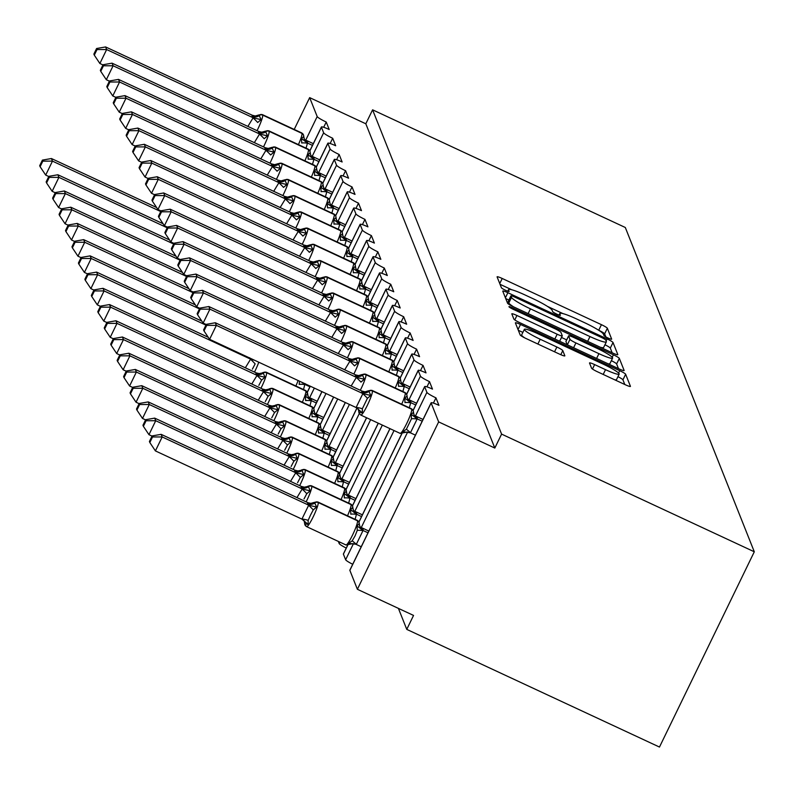 <?xml version="1.0" encoding="UTF-8"?>
<svg xmlns="http://www.w3.org/2000/svg" width="794" height="794" viewBox="0 0 794 794"><rect width="100%" height="100%" fill="white"/><g stroke="black" fill="none" stroke-linecap="round" stroke-linejoin="round"><path stroke-width="1.19" d="M608.095 338.036A4.298 0.526 25.9 0 0 611.668 339.187A4.298 0.526 25.9 0 0 611.668 339.117L607.35 328.269A6.134 0.744 25.9 0 0 601.435 324.677L502.215 278.476A6.134 0.744 25.9 0 0 497.104 276.818A6.134 0.744 25.9 0 0 497.104 276.927L501.421 287.775A4.298 0.526 25.9 0 0 505.56 290.286A4.298 0.526 25.9 0 0 509.143 291.448A4.298 0.526 25.9 0 0 509.133 291.368L508.577 289.969A19.632 2.392 25.9 0 1 508.557 289.612A19.632 2.392 25.9 0 1 524.913 294.911L533.191 298.762A19.632 2.392 25.9 0 1 552.128 310.246L552.684 311.645A4.298 0.526 25.9 0 0 556.822 314.156A4.298 0.526 25.9 0 0 560.405 315.317A4.298 0.526 25.9 0 0 560.405 315.238L559.839 313.838A19.632 2.392 25.9 0 1 559.83 313.481A19.632 2.392 25.9 0 1 576.186 318.781L584.453 322.632A19.632 2.392 25.9 0 1 603.39 334.115L603.946 335.515A4.298 0.526 25.9 0 0 608.095 338.036M591.58 368.208A6.134 0.744 25.9 0 0 597.495 371.791L625.335 384.753A6.134 0.744 25.9 0 0 630.446 386.41A6.134 0.744 25.9 0 0 630.436 386.301L625.642 374.252A6.134 0.744 25.9 0 0 619.727 370.669L520.507 324.468A6.134 0.744 25.9 0 0 515.395 322.811A6.134 0.744 25.9 0 0 515.395 322.92L520.189 334.969A6.134 0.744 25.9 0 0 526.114 338.552L559.73 354.213A6.134 0.744 25.9 0 0 564.842 355.871A6.134 0.744 25.9 0 0 564.842 355.762L562.787 350.601A6.134 0.744 25.9 0 0 556.872 347.018L540.198 339.246A16.406 1.995 25.9 0 1 524.348 329.351A16.406 1.995 25.9 0 1 538.024 333.788L603.341 364.208A16.406 1.995 25.9 0 1 619.191 374.103A16.406 1.995 25.9 0 1 605.514 369.667L594.627 364.595A6.134 0.744 25.9 0 0 589.515 362.937A6.134 0.744 25.9 0 0 589.525 363.047L591.58 368.208M372.594 109.82L501.59 434.11L754.3 551.78L625.305 227.491L372.594 109.82L365.816 123.775L309.66 97.622L317.193 116.549A9.369 1.141 25.9 0 0 326.235 122.038L329.212 129.521A9.369 1.141 -154.1 0 0 321.401 126.99A9.369 1.141 -154.1 0 0 321.411 127.159L323.644 132.777A9.369 1.141 25.9 0 0 332.686 138.255L335.663 145.749A9.369 1.141 -154.1 0 0 327.853 143.208A9.369 1.141 -154.1 0 0 327.862 143.386L330.096 149.004A9.369 1.141 25.9 0 0 339.147 154.483L342.125 161.976A9.369 1.141 -154.1 0 0 334.314 159.435A9.369 1.141 -154.1 0 0 334.314 159.604L336.557 165.221A9.369 1.141 25.9 0 0 345.598 170.71L348.576 178.193A9.369 1.141 -154.1 0 0 340.765 175.663A9.369 1.141 -154.1 0 0 340.775 175.831L343.008 181.449A9.369 1.141 25.9 0 0 352.05 186.927L355.027 194.421A9.369 1.141 -154.1 0 0 347.216 191.89A9.369 1.141 -154.1 0 0 347.226 192.059L349.459 197.676A9.369 1.141 25.9 0 0 358.501 203.155L361.488 210.648A9.369 1.141 -154.1 0 0 353.667 208.107A9.369 1.141 -154.1 0 0 353.677 208.286L355.911 213.894A9.369 1.141 25.9 0 0 364.962 219.382L367.94 226.866A9.369 1.141 -154.1 0 0 360.129 224.335A9.369 1.141 -154.1 0 0 360.139 224.504L362.372 230.121A9.369 1.141 25.9 0 0 371.413 235.61L374.391 243.093A9.369 1.141 -154.1 0 0 366.58 240.562A9.369 1.141 -154.1 0 0 366.59 240.731L368.823 246.348A9.369 1.141 25.9 0 0 377.865 251.827L380.842 259.32A9.369 1.141 -154.1 0 0 373.031 256.78A9.369 1.141 -154.1 0 0 373.041 256.958L375.274 262.576A9.369 1.141 25.9 0 0 384.316 268.054L387.303 275.538A9.369 1.141 -154.1 0 0 379.492 273.007A9.369 1.141 -154.1 0 0 379.492 273.176L381.735 278.793A9.369 1.141 25.9 0 0 390.777 284.282L393.755 291.765A9.369 1.141 -154.1 0 0 385.944 289.234A9.369 1.141 -154.1 0 0 385.953 289.403L388.187 295.021A9.369 1.141 25.9 0 0 397.228 300.499L400.206 307.993A9.369 1.141 -154.1 0 0 392.395 305.462A9.369 1.141 -154.1 0 0 392.405 305.63L394.638 311.248A9.369 1.141 25.9 0 0 403.68 316.727L406.657 324.22A9.369 1.141 -154.1 0 0 398.846 321.679A9.369 1.141 -154.1 0 0 398.856 321.858L401.089 327.465A9.369 1.141 25.9 0 0 410.141 332.954L413.118 340.437A9.369 1.141 -154.1 0 0 405.307 337.907A9.369 1.141 -154.1 0 0 405.317 338.075L407.55 343.693A9.369 1.141 25.9 0 0 416.592 349.171L419.569 356.665A9.369 1.141 -154.1 0 0 411.758 354.134A9.369 1.141 -154.1 0 0 411.768 354.303L414.002 359.92A9.369 1.141 25.9 0 0 423.043 365.399L426.021 372.892A9.369 1.141 -154.1 0 0 418.21 370.351A9.369 1.141 -154.1 0 0 418.22 370.53L420.453 376.138A9.369 1.141 25.9 0 0 429.494 381.626L432.482 389.11A9.369 1.141 -154.1 0 0 424.671 386.579A9.369 1.141 -154.1 0 0 424.671 386.747L426.904 392.365A9.369 1.141 25.9 0 0 435.956 397.854L438.933 405.337A9.369 1.141 -154.1 0 0 431.122 402.806A9.369 1.141 -154.1 0 0 431.132 402.975L438.655 421.902L357.379 589.287L413.545 615.429L406.766 629.384L398.419 608.393M612.7 353.012A6.134 0.744 25.9 0 0 617.811 354.67A6.134 0.744 25.9 0 0 617.811 354.551L613.018 342.512A6.134 0.744 25.9 0 0 607.092 338.919L507.872 292.718A6.134 0.744 25.9 0 0 502.761 291.061A6.134 0.744 25.9 0 0 502.771 291.17L507.565 303.219A6.134 0.744 25.9 0 0 513.48 306.802L612.7 353.012M619.33 358.382L624.124 370.431A6.134 0.744 25.9 0 1 624.124 370.54A6.134 0.744 25.9 0 1 619.012 368.882L519.792 322.682A6.134 0.744 25.9 0 1 513.877 319.089L511.822 313.938A6.134 0.744 25.9 0 1 511.822 313.829A6.134 0.744 25.9 0 1 516.934 315.486L557.17 334.224A6.134 0.744 25.9 0 0 562.281 335.882A6.134 0.744 25.9 0 0 562.281 335.763L560.921 332.349A6.134 0.744 25.9 0 0 554.996 328.756L513.103 309.253A4.298 0.526 25.9 0 1 508.954 306.663A4.298 0.526 25.9 0 1 512.537 307.824L613.415 354.799A6.134 0.744 25.9 0 1 619.33 358.382L616.62 363.96L618.476 368.634M433.405 403.094L435.956 397.854M426.954 386.877L429.494 381.626M420.492 370.649L423.043 365.399M414.041 354.422L416.592 349.171M407.59 338.204L410.141 332.954M401.139 321.977L403.68 316.727M394.678 305.75L397.228 300.499M388.226 289.522L390.777 284.282M381.775 273.305L384.316 268.054M375.314 257.077L377.865 251.827M368.863 240.85L371.413 235.61M362.411 224.633L364.962 219.382M355.96 208.405L358.501 203.155M349.499 192.178L352.05 186.927M343.048 175.96L345.598 170.71M336.596 159.733L339.147 154.483M330.145 143.506L332.686 138.255M323.684 127.278L326.235 122.038M357.379 589.287L349.856 570.35A9.369 1.141 -154.1 0 1 349.846 570.181A9.369 1.141 -154.1 0 1 349.985 570.082M343.534 553.855A9.369 1.141 -154.1 0 0 343.395 553.954A9.369 1.141 -154.1 0 0 343.395 554.133L345.638 559.75A9.369 1.141 25.9 0 0 352.715 564.276M338.343 541.419L339.177 543.523A9.369 1.141 25.9 0 0 346.253 548.059M501.59 434.11L494.821 448.054L438.655 421.902M494.821 448.054L365.816 123.775M754.3 551.78L659.477 747.055L406.766 629.384M294.217 129.432L309.66 97.622M605.852 336.884L604.641 333.847A6.134 0.744 25.9 0 0 598.726 330.254L598.587 330.195M563.006 313.63L547.314 306.325M511.743 289.75L500.041 284.312M508.885 300.033L505.699 298.544M612.164 352.754L610.308 348.09A6.134 0.744 25.9 0 0 604.949 344.765M605.743 340.04A4.298 0.526 25.9 0 0 601.604 337.529L514.512 296.976A4.298 0.526 25.9 0 0 510.929 295.815A4.298 0.526 25.9 0 0 510.929 295.894L511.525 297.373A19.632 2.392 25.9 0 0 530.461 308.846L589.992 336.567A19.632 2.392 25.9 0 0 606.348 341.877A19.632 2.392 25.9 0 0 606.338 341.519L605.743 340.04M508.289 301.343A4.298 0.526 25.9 0 0 508.22 301.392A4.298 0.526 25.9 0 0 508.22 301.472L510.929 295.894M513.619 306.871A19.632 2.392 25.9 0 1 508.815 302.951L508.22 301.472M600.462 347.306A19.632 2.392 25.9 0 0 603.639 347.454L606.348 341.877M561.507 337.47L566.668 339.872M598.924 353.667A16.406 1.995 25.9 0 0 612.601 358.104A16.406 1.995 25.9 0 0 596.751 348.199L573.744 337.49A6.134 0.744 25.9 0 0 568.633 335.832A6.134 0.744 25.9 0 0 568.633 335.941L569.993 339.356A6.134 0.744 25.9 0 0 575.918 342.948L598.924 353.667L596.602 358.441M607.946 363.731A16.406 1.995 25.9 0 0 609.891 363.682L612.601 358.104M566.013 341.341A6.134 0.744 25.9 0 0 565.924 341.41A6.134 0.744 25.9 0 0 565.924 341.519L568.633 335.941M567.214 344.765L565.924 341.519M616.62 363.96A6.134 0.744 25.9 0 0 611.35 360.675M614.536 379.731A16.406 1.995 25.9 0 0 616.481 379.681L619.191 374.103M524.348 329.351L521.638 334.929A16.406 1.995 25.9 0 0 524.665 337.857M522.869 332.408L518.333 330.294M624.799 384.504L622.933 379.84A6.134 0.744 25.9 0 0 617.94 376.684M262.08 114.624A13.438 1.767 115 0 1 262.367 114.604L258.933 114.941L261.107 119.646L257.693 122.504A6.878 0.526 43.3 0 0 253.068 117.869L252.006 116.043L252.373 115.289L105.612 46.945L106.644 49.546L253.157 117.77M97.007 49.556L96.59 48.513L93.881 54.091L94.297 55.133L97.007 49.556L106.644 49.546L99.875 63.5L102.952 64.929M247.887 126.415L253.068 117.869M312.469 145.391L307.477 143.059L306.057 148.16M313.302 143.654L306.186 140.34L307.467 141.878L307.477 143.059M307.457 143.188A6.878 1.072 8.3 0 0 301.72 143.009L301.522 138.454L303.774 136.479L303.507 135.04A3.126 3.077 -21.7 0 1 303.715 136.151M307.218 142.94L301.522 138.454M258.933 114.941L255.311 115.993L252.373 115.289M261.107 119.646L253.415 117.889M105.612 46.945L96.59 48.513M94.297 55.133L99.875 63.5M42.41 160.1L39.7 165.678L40.117 166.72L42.816 161.142L42.41 160.1L51.431 158.532L52.464 161.132L160.745 211.551M42.816 161.142L52.464 161.132L45.695 175.087L48.771 176.516M51.431 158.532L156.626 207.522M45.695 175.087L40.117 166.72M48.861 176.328L46.151 181.905L46.568 182.938L49.278 177.37L48.861 176.328L57.883 174.759L58.915 177.36L167.197 227.779M49.278 177.37L58.915 177.36L52.146 191.304L55.223 192.744M57.883 174.759L163.078 223.739M52.146 191.304L46.568 182.938M55.312 192.555L52.612 198.123L53.019 199.165L55.729 193.587L55.312 192.555L64.334 190.987L65.376 193.587L173.648 244.006M55.729 193.587L65.376 193.587L58.597 207.532L61.674 208.961M64.334 190.987L169.539 239.967M58.597 207.532L53.019 199.165M268.531 130.841A13.438 1.767 115 0 1 268.819 130.821L265.385 131.169L267.558 135.863L264.154 138.732A6.878 0.526 43.3 0 0 259.519 134.087L258.457 132.27L258.834 131.506L112.063 63.173L113.105 65.773L259.608 133.997M103.458 65.783L103.041 64.741L100.342 70.319L100.749 71.351L103.458 65.783L113.105 65.773L106.327 79.718L109.403 81.157M254.338 142.642L259.519 134.087M318.92 161.609L313.928 159.286L312.508 164.388M319.764 159.882L312.637 156.567L313.928 158.095L313.928 159.286M313.908 159.415A6.878 1.072 8.3 0 0 308.171 159.227L307.973 154.681L310.236 152.706M313.68 159.167L307.973 154.681M265.385 131.169L261.762 132.211L258.834 131.506M267.558 135.863L259.866 134.117M112.063 63.173L103.041 64.741M100.749 71.351L106.327 79.718M274.992 147.069A13.438 1.767 115 0 1 275.27 147.049L271.836 147.396L274.019 152.091L270.605 154.959A6.878 0.526 43.3 0 0 265.97 150.314L264.908 148.498L265.285 147.734L118.524 79.4L119.557 82L266.069 150.215M109.909 82L109.493 80.968L106.793 86.536L107.2 87.578L109.909 82L119.557 82L112.778 95.945L115.864 97.374M260.799 158.869L265.97 150.314M325.381 177.836L320.379 175.514L318.96 180.615M326.215 176.109L319.099 172.794L320.379 174.323L320.379 175.514M320.359 175.643A6.878 1.072 8.3 0 0 314.632 175.454L314.424 170.909L316.687 168.923L316.409 167.484A3.126 3.077 -21.7 0 1 316.627 168.596M320.131 175.395L314.424 170.909M271.836 147.396L268.223 148.438L265.285 147.734M274.019 152.091L266.318 150.334M118.524 79.4L109.493 80.968M107.2 87.578L112.778 95.945M61.763 208.772L59.064 214.35L59.471 215.392L62.18 209.815L61.763 208.772L70.795 207.204L71.827 209.805L180.109 260.224M62.18 209.815L71.827 209.805L65.048 223.759L68.135 225.188M70.795 207.204L175.99 256.194M65.048 223.759L59.471 215.392M68.224 225L65.515 230.578L65.932 231.61L68.631 226.042L68.224 225L77.246 223.432L78.278 226.032L186.56 276.451M68.631 226.042L78.278 226.032L71.51 239.977L74.586 241.416M77.246 223.432L182.441 272.421M71.51 239.977L65.932 231.61M281.443 163.296A13.438 1.767 115 0 1 281.731 163.276L278.297 163.614L280.471 168.318L277.056 171.186A6.878 0.526 43.3 0 0 272.431 166.542L271.359 164.715L271.737 163.961L124.976 95.617L126.008 98.218L272.521 166.442M116.361 98.228L115.954 97.196L113.244 102.763L113.661 103.806L116.361 98.228L126.008 98.218L119.239 112.172L122.316 113.602M267.25 175.087L272.431 166.542M331.832 194.064L326.84 191.731L325.411 196.833M332.666 192.337L325.55 189.012L326.83 190.55L326.84 191.731M326.82 191.86A6.878 1.072 8.3 0 0 321.084 191.682L320.875 187.126L323.138 185.151L322.86 183.712A3.126 3.077 -21.7 0 1 323.079 184.823M326.582 191.622L320.875 187.126M278.287 163.614L274.674 164.666L271.737 163.961M280.471 168.318L272.769 166.561M124.976 95.617L115.954 97.196M113.661 103.806L119.239 112.172M287.894 179.513A13.438 1.767 115 0 1 288.182 179.504L284.748 179.841L286.922 184.536L283.518 187.404A6.878 0.526 43.3 0 0 278.883 182.759L277.821 180.943L278.188 180.188L131.427 111.845L132.459 114.445L278.972 182.67M122.822 114.455L122.405 113.413L119.695 118.991L120.112 120.023L122.822 114.455L132.459 114.445L125.69 128.39L128.767 129.829M273.702 191.314L278.883 182.759M338.284 210.281L333.291 207.959L331.872 213.06M339.127 208.554L332.001 205.239L333.291 206.768L333.291 207.959M333.272 208.088A6.878 1.072 8.3 0 0 327.535 207.909L327.336 203.353L329.589 201.378L329.321 199.939A3.126 3.077 -21.7 0 1 329.53 201.041M333.033 207.839L327.336 203.353M284.748 179.841L281.126 180.883L278.188 180.188M286.922 184.536L279.23 182.789M131.427 111.845L122.405 113.413M120.112 120.023L125.69 128.39M74.676 241.227L71.966 246.795L72.383 247.837L75.093 242.259L74.676 241.227L83.698 239.659L84.73 242.259L193.011 292.678M75.093 242.259L84.73 242.259L77.961 256.204L81.038 257.633M83.698 239.659L188.903 288.639M77.961 256.204L72.383 247.837M294.346 195.741A13.438 1.767 115 0 1 294.634 195.721L291.2 196.068L293.373 200.763L289.969 203.631A6.878 0.526 43.3 0 0 285.334 198.986L284.272 197.17L284.649 196.406L137.878 128.072L138.92 130.673L285.423 198.887M129.273 130.682L128.856 129.64L126.157 135.208L126.564 136.25L129.273 130.682L138.92 130.673L132.141 144.617L135.218 146.056M280.153 207.542L285.334 198.986M344.735 226.508L339.743 224.186L338.323 229.287M345.579 224.781L338.452 221.466L339.743 222.995L339.743 224.186M339.723 224.315A6.878 1.072 8.3 0 0 333.986 224.126L333.788 219.581L336.051 217.596L335.773 216.157A3.126 3.077 -21.7 0 1 335.991 217.268M339.495 224.067L333.788 219.581M291.2 196.068L287.577 197.111L284.649 196.406M293.373 200.763L285.681 199.006M137.878 128.072L128.856 129.64M126.564 136.25L132.141 144.617M81.127 257.454L78.427 263.022L78.834 264.065L81.544 258.487L81.127 257.454L90.149 255.876L91.191 258.477L199.473 308.896M81.544 258.487L91.191 258.477L84.412 272.431L87.489 273.861M90.149 255.876L195.354 304.866M84.412 272.431L78.834 264.065M300.807 211.968A13.438 1.767 115 0 1 301.095 211.948L297.651 212.286L299.834 216.99L296.42 219.859A6.878 0.526 43.3 0 0 291.795 215.214L290.723 213.388L291.1 212.633L144.339 144.3L145.371 146.9L291.884 215.114M135.724 146.9L135.317 145.868L132.608 151.436L133.025 152.478L135.724 146.9L145.371 146.9L138.603 160.845L141.679 162.274M286.614 223.759L291.795 215.214M351.196 242.736L346.194 240.403L344.775 245.515M352.03 241.009L344.914 237.694L346.194 239.222L346.194 240.403M346.184 240.532A6.878 1.072 8.3 0 0 340.447 240.354L340.239 235.808L342.502 233.823L342.224 232.384A3.126 3.077 -21.7 0 1 342.442 233.496M345.946 240.294L340.239 235.808M297.651 212.286L294.038 213.338L291.1 212.633M299.834 216.99L292.132 215.234M144.339 144.3L135.317 145.868M133.025 152.478L138.603 160.845M87.588 273.672L84.879 279.25L85.295 280.282L87.995 274.714L87.588 273.672L96.61 272.104L97.642 274.704L205.924 325.123M87.995 274.714L97.642 274.704L90.873 288.649L93.95 290.088M96.61 272.104L201.805 321.094M90.873 288.649L85.295 280.282M307.258 228.196A13.438 1.767 115 0 1 307.546 228.176L304.112 228.513L306.286 233.208L302.871 236.076A6.878 0.526 43.3 0 0 298.246 231.431L297.184 229.615L297.552 228.861L150.791 160.517L151.823 163.117L298.336 231.342M142.176 163.127L141.769 162.085L139.059 167.663L139.476 168.705L142.176 163.127L151.823 163.117L145.054 177.072L148.131 178.501M293.065 239.987L298.246 231.431M357.647 258.953L352.655 256.631L351.236 261.732M358.481 257.226L351.365 253.911L352.645 255.44L352.655 256.631M352.635 256.76A6.878 1.072 8.3 0 0 346.899 256.581L346.69 252.026L348.953 250.05L348.685 248.611A3.126 3.077 -21.7 0 1 348.894 249.713M352.397 256.512L346.69 252.026M304.102 228.513L300.489 229.565L297.552 228.861M306.286 233.208L298.584 231.461M150.791 160.517L141.769 162.085M139.476 168.705L145.054 177.072M94.039 289.899L91.33 295.467L91.747 296.509L94.456 290.941L94.039 289.899L103.061 288.331L104.093 290.932L250.854 359.265L249.574 357.737M94.456 290.941L104.093 290.932L97.325 304.876L100.401 306.315M245.336 367.801L250.606 359.146M103.061 288.331L208.256 337.311M305.045 383.571L303.507 389.546M309.918 386.767L304.926 384.445M250.517 359.245A6.878 0.526 -136.7 0 1 255.142 363.89L252.383 369.141M304.906 384.574A6.878 1.072 -171.7 0 0 299.169 384.385L299.527 381.189M301.621 382.162L304.668 384.326M250.854 359.265L254.725 360.327M97.325 304.876L91.747 296.509M313.709 244.413A13.438 1.767 115 0 1 313.997 244.393L310.563 244.741L312.737 249.435L309.332 252.303A6.878 0.526 43.3 0 0 304.697 247.659L303.636 245.842L304.003 245.078L157.242 176.744L158.274 179.345L304.787 247.569M148.637 179.355L148.22 178.313L145.51 183.89L145.927 184.923L148.637 179.355L158.274 179.345L151.505 193.289L154.582 194.728M299.517 256.214L304.697 247.659M364.099 275.181L359.106 272.858L357.687 277.96M364.942 273.454L357.816 270.139L359.106 271.667L359.106 272.858M359.087 272.987A6.878 1.072 8.3 0 0 353.35 272.799L353.151 268.253L355.414 266.268L355.136 264.829A3.126 3.077 -21.7 0 1 355.345 265.94M358.858 272.739L353.151 268.253M310.563 244.741L306.941 245.783L304.003 245.078M312.737 249.435L305.045 247.678M157.242 176.744L148.22 178.313M145.927 184.923L151.505 193.289M100.907 307.159L100.491 306.127L97.781 311.695L98.198 312.737L100.907 307.159L110.555 307.159L257.316 375.493L256.025 373.964L256.025 372.773L109.512 304.559L110.555 307.159L103.776 321.104L106.853 322.533M251.787 384.018L257.058 375.373M317.213 401.268L310.087 397.953L311.496 399.789L309.958 405.774M316.369 402.995L311.377 400.662M256.273 372.892L259.211 373.597L263.132 372.783A3.126 3.077 -21.7 0 1 266.427 372.396L305.73 390.698A13.438 1.767 -65 0 0 305.581 390.509A13.438 1.767 -65 0 0 305.343 390.509M255.906 373.646A6.878 6.759 158.3 0 0 263.132 372.783L265.007 377.249L261.603 380.118L258.834 385.368M311.357 400.791A6.878 1.072 -171.7 0 0 305.621 400.613L305.422 396.067L307.615 393.755A3.126 3.077 158.3 0 0 305.859 391.005L305.73 390.698A3.126 3.077 -21.7 0 1 307.338 392.484M265.98 372.227A13.438 1.767 115 0 1 266.268 372.207L305.581 390.509L307.615 393.755M305.422 396.067L311.129 400.553M257.316 375.493L265.007 377.249M103.776 321.104L98.198 312.737M100.491 306.127L109.512 304.559M320.171 260.64A13.438 1.767 115 0 1 320.448 260.621L317.014 260.958L319.198 265.662L315.784 268.531A6.878 0.526 43.3 0 0 311.149 263.886L310.087 262.06L310.464 261.305L163.703 192.972L164.735 195.572L311.248 263.787M155.088 195.572L154.671 194.54L151.972 200.108L152.379 201.15L155.088 195.572L164.735 195.572L157.956 209.517L161.033 210.946M305.968 272.431L311.149 263.886M370.55 291.408L365.558 289.085L364.138 294.187M371.394 289.681L364.277 286.366L365.558 287.894L365.558 289.085M365.538 289.214A6.878 1.072 8.3 0 0 359.811 289.026L359.603 284.48L361.866 282.495L361.588 281.056A3.126 3.077 -21.7 0 1 361.806 282.168M365.309 288.966L359.603 284.48M317.014 260.958L313.402 262.01L310.464 261.305M319.198 265.662L311.496 263.906M163.703 192.972L154.671 194.54M152.379 201.15L157.956 209.517M107.359 323.386L106.942 322.344L104.242 327.922L104.649 328.964L107.359 323.386L117.006 323.376L263.767 391.72L262.357 389.874L262.735 389.12L115.974 320.776L117.006 323.376L110.227 337.331L113.304 338.76M258.239 400.245L263.519 391.601M323.664 417.485L316.548 414.17L317.957 416.016L316.409 421.991M322.821 419.212L317.828 416.89M262.735 389.12L265.672 389.824L269.593 389.01A3.126 3.077 -21.7 0 1 272.878 388.613L312.191 406.925A13.438 1.767 -65 0 0 312.032 406.736A13.438 1.767 -65 0 0 311.794 406.736M262.357 389.874A6.878 6.759 158.3 0 0 269.593 389.01L271.469 393.467L268.054 396.335L265.295 401.585M317.808 417.019A6.878 1.072 -171.7 0 0 312.082 416.84L311.873 412.284L314.077 409.982A3.126 3.077 158.3 0 0 312.31 407.233L312.191 406.925A3.126 3.077 -21.7 0 1 313.739 408.553L321.977 391.641M313.789 408.712A3.126 3.077 -21.7 0 0 313.739 408.553L314.077 409.982M311.873 412.284L317.58 416.771M263.767 391.72L271.469 393.467M110.227 337.331L104.649 328.964M106.942 322.344L115.974 320.776M326.622 276.868A13.438 1.767 115 0 1 326.91 276.848L323.466 277.185L325.649 281.89L322.235 284.748A6.878 0.526 43.3 0 0 317.61 280.113L316.538 278.287L316.915 277.533L170.154 209.189L171.186 211.79L317.699 280.014M161.539 211.8L161.132 210.757L158.423 216.335L158.84 217.377L161.539 211.8L171.186 211.79L164.418 225.744L167.494 227.173M312.429 288.659L317.61 280.113M377.011 307.635L372.019 305.303L370.59 310.404M377.845 305.898L370.729 302.583L372.009 304.122L372.019 305.303M371.999 305.432A6.878 1.072 8.3 0 0 366.262 305.253L366.054 300.698L368.317 298.723L368.039 297.284A3.126 3.077 -21.7 0 1 368.257 298.395M371.761 305.184L366.054 300.698M323.466 277.185L319.853 278.237L316.915 277.533M325.649 281.89L317.947 280.133M170.154 209.189L161.132 210.757M158.84 217.377L164.418 225.744M113.81 339.614L113.403 338.572L110.694 344.149L111.11 345.182L113.81 339.614L123.457 339.604L270.218 407.937L268.809 406.101L269.186 405.337L122.425 337.003L123.457 339.604L116.688 353.548L119.765 354.987M264.7 416.473L269.97 407.828M330.115 433.713L322.999 430.398L324.409 432.244L322.86 438.219M329.282 435.44L324.289 433.117M269.186 405.337L272.124 406.042L276.044 405.238A3.126 3.077 -21.7 0 1 279.329 404.841L318.642 423.142A13.438 1.767 -65 0 0 318.483 422.964A13.438 1.767 -65 0 0 318.245 422.964M268.809 406.101A6.878 6.759 158.3 0 0 276.044 405.238L277.92 409.694L274.506 412.562L271.747 417.813M324.27 433.246A6.878 1.072 -171.7 0 0 318.533 433.058L318.325 428.512L320.528 426.199A3.126 3.077 158.3 0 0 318.761 423.46L318.642 423.142A3.126 3.077 -21.7 0 1 320.19 424.78L333.669 397.089M320.25 424.939A3.126 3.077 -21.7 0 0 320.19 424.78L320.528 426.199M318.325 428.512L324.031 432.998M270.218 407.937L277.92 409.694M116.688 353.548L111.11 345.182M113.403 338.572L122.425 337.003M333.073 293.085A13.438 1.767 115 0 1 333.361 293.075L329.927 293.413L332.1 298.107L328.696 300.976A6.878 0.526 43.3 0 0 324.061 296.331L322.999 294.514L323.366 293.75L176.605 225.417L177.638 228.017L324.151 296.241M168 228.027L167.584 226.985L164.874 232.563L165.291 233.595L168 228.027L177.638 228.017L170.869 241.962L173.946 243.401M318.88 304.886L324.061 296.331M383.462 323.853L378.47 321.53L377.051 326.632M384.306 322.126L377.18 318.811L378.47 320.339L378.47 321.53M378.45 321.659A6.878 1.072 8.3 0 0 372.714 321.471L372.515 316.925L374.768 314.95L374.5 313.501A3.126 3.077 -21.7 0 1 374.708 314.613M378.212 321.411L372.515 316.925M329.927 293.413L326.304 294.455L323.366 293.75M332.1 298.107L324.409 296.361M176.605 225.417L167.584 226.985M165.291 233.595L170.869 241.962M120.271 355.831L119.854 354.799L117.145 360.367L117.562 361.409L120.271 355.831L129.908 355.831L276.679 424.165L275.389 422.636L275.389 421.445L128.876 353.231L129.908 355.831L123.139 369.776L126.216 371.205M271.151 432.69L276.421 424.046M336.577 449.94L329.45 446.625L330.86 448.461L329.321 454.446M335.733 451.667L330.741 449.344M285.344 420.899A13.438 1.767 115 0 1 285.632 420.88L282.495 421.455A3.126 3.077 -21.7 0 1 285.78 421.068L325.093 439.37A13.438 1.767 -65 0 0 324.945 439.181A13.438 1.767 -65 0 0 324.706 439.181M275.27 422.319A6.878 6.759 158.3 0 0 282.495 421.455L284.371 425.921L280.967 428.79L278.198 434.04M330.721 449.473A6.878 1.072 -171.7 0 0 324.984 449.285L324.786 444.739L326.979 442.427A3.126 3.077 158.3 0 0 325.222 439.678L325.093 439.37A3.126 3.077 -21.7 0 1 326.642 441.007L345.35 402.528M326.701 441.166A3.126 3.077 -21.7 0 0 326.642 441.007L326.979 442.427M324.786 444.739L330.483 449.225M276.679 424.165L284.371 425.921M275.637 421.564L278.575 422.269L282.198 421.217M123.139 369.776L117.562 361.409M119.854 354.799L128.876 353.231M336.378 309.63L338.552 314.335L335.147 317.203A6.878 0.526 43.3 0 0 330.512 312.558L329.45 310.742L329.828 309.978L183.057 241.644L184.099 244.244L330.602 312.459M174.452 244.254L174.035 243.212L171.335 248.78L171.742 249.822L174.452 244.254L184.099 244.244L177.32 258.189L180.397 259.628M325.332 321.113L330.512 312.558M389.914 340.08L384.921 337.758L383.502 342.859M390.757 338.353L383.631 335.038L384.921 336.567L384.921 337.758M384.901 337.887A6.878 1.072 8.3 0 0 379.165 337.698L378.966 333.152L381.229 331.167L380.951 329.728A3.126 3.077 -21.7 0 1 381.17 330.84M384.673 337.639L378.966 333.152M339.524 309.313A13.438 1.767 115 0 1 339.812 309.293L332.755 310.682L329.828 309.978M338.552 314.335L330.86 312.578M183.057 241.644L174.035 243.212M171.742 249.822L177.32 258.189M126.722 372.058L126.306 371.016L123.606 376.594L124.013 377.636L126.722 372.058L136.37 372.049L283.13 440.392L281.84 438.864L282.098 437.792L135.327 369.448L136.37 372.049L129.591 386.003L132.667 387.432M277.602 448.918L282.872 440.273M343.028 466.157L335.902 462.842L337.311 464.689L335.773 470.663M342.184 467.894L337.192 465.562M282.098 437.792L285.026 438.496L288.947 437.683A3.126 3.077 -21.7 0 1 292.242 437.286L331.545 455.597A13.438 1.767 -65 0 0 331.396 455.409A13.438 1.767 -65 0 0 331.158 455.409M281.721 438.546A6.878 6.759 158.3 0 0 288.947 437.683L290.822 442.149L287.418 445.007L284.659 450.267M337.172 465.691A6.878 1.072 -171.7 0 0 331.435 465.512L331.237 460.957L333.44 458.654A3.126 3.077 158.3 0 0 331.674 455.905L331.545 455.597A3.126 3.077 -21.7 0 1 333.152 457.384M291.795 437.127A13.438 1.767 115 0 1 292.083 437.107L331.396 455.409L333.44 458.654M331.237 460.957L336.944 465.443M283.13 440.392L290.822 442.149M129.591 386.003L124.013 377.636M126.306 371.016L135.327 369.448M345.986 325.54A13.438 1.767 115 0 1 346.263 325.52L342.829 325.858L345.013 330.562L341.599 333.43A6.878 0.526 43.3 0 0 336.964 328.785L335.902 326.959L336.279 326.205L189.518 257.861L190.55 260.462L337.063 328.686M180.903 260.472L180.496 259.44L177.787 265.007L178.193 266.05L180.903 260.472L190.55 260.462L183.771 274.416L186.858 275.846M331.793 337.331L336.964 328.785M396.375 356.308L391.373 353.975L389.953 359.077M397.208 354.581L390.092 351.256L391.373 352.794L391.373 353.975M391.353 354.104A6.878 1.072 8.3 0 0 385.626 353.926L385.418 349.37L387.68 347.395L387.403 345.956A3.126 3.077 -21.7 0 1 387.621 347.067M391.124 353.866L385.418 349.37M342.829 325.858L339.217 326.91L336.279 326.205M345.013 330.562L337.311 328.805M189.518 257.861L180.496 259.44M178.193 266.05L183.771 274.416M133.174 388.286L132.767 387.244L130.057 392.822L130.474 393.854L133.174 388.286L142.821 388.276L289.582 456.619L288.172 454.773L288.55 454.009L141.789 385.676L142.821 388.276L136.042 402.221L139.129 403.66M284.063 465.145L289.334 456.5M349.479 482.385L342.363 479.07L343.772 480.916L342.224 486.891M348.645 484.112L343.643 481.789M288.55 454.009L291.487 454.714L295.408 453.91A3.126 3.077 -21.7 0 1 298.693 453.513L338.006 471.815A13.438 1.767 -65 0 0 337.847 471.636A13.438 1.767 -65 0 0 337.609 471.636M288.172 454.773A6.878 6.759 158.3 0 0 295.408 453.91L297.284 458.366L293.869 461.235L291.11 466.485M343.633 481.918A6.878 1.072 -171.7 0 0 337.897 481.73L337.688 477.184L339.892 474.872A3.126 3.077 158.3 0 0 338.125 472.132L338.006 471.815A3.126 3.077 -21.7 0 1 339.614 473.611M298.256 453.344A13.438 1.767 115 0 1 298.534 453.334L337.847 471.636L339.892 474.872M337.688 477.184L343.395 481.67M289.582 456.619L297.284 458.366M136.042 402.221L130.474 393.854M132.767 387.244L141.789 385.676M352.437 341.757A13.438 1.767 115 0 1 352.725 341.748L349.291 342.085L351.464 346.779L348.05 349.648A6.878 0.526 43.3 0 0 343.425 345.003L342.353 343.187L342.73 342.432L195.969 274.089L197.001 276.689L343.514 344.914M187.354 276.699L186.947 275.657L184.238 281.235L184.655 282.267L187.354 276.699L197.001 276.689L190.232 290.644L193.309 292.073M338.244 353.558L343.425 345.003M402.826 372.525L397.834 370.203L396.404 375.304M403.66 370.798L396.543 367.483L397.824 369.012L397.834 370.203M397.814 370.332A6.878 1.072 8.3 0 0 392.077 370.153L391.869 365.597L394.132 363.622L393.854 362.183A3.126 3.077 -21.7 0 1 394.072 363.285M397.576 370.083L391.869 365.597M349.281 342.085L345.668 343.127L342.73 342.432M351.464 346.779L343.762 345.033M195.969 274.089L186.947 275.657M184.655 282.267L190.232 290.644M139.625 404.513L139.218 403.471L136.508 409.039L136.925 410.081L139.625 404.513L149.272 404.503L296.033 472.837L294.753 471.308L294.753 470.117L148.24 401.903L149.272 404.503L142.503 418.448L145.58 419.887M290.515 481.372L295.785 472.718M355.93 498.612L348.814 495.297L350.223 497.133L348.685 503.118M355.097 500.339L350.104 498.017M295.001 470.237L297.939 470.941L301.859 470.127A3.126 3.077 -21.7 0 1 305.144 469.74L344.457 488.042A13.438 1.767 -65 0 0 344.308 487.853A13.438 1.767 -65 0 0 344.06 487.863M294.624 471.001A6.878 6.759 158.3 0 0 301.859 470.127L303.735 474.594L300.321 477.462L297.561 482.712M350.085 498.146A6.878 1.072 -171.7 0 0 344.348 497.957L344.139 493.411L346.343 491.099A3.126 3.077 158.3 0 0 344.576 488.35L344.457 488.042A3.126 3.077 -21.7 0 1 346.065 489.838M304.707 469.572A13.438 1.767 115 0 1 304.995 469.552L344.308 487.853L346.343 491.099M344.139 493.411L349.846 497.898M296.033 472.837L303.735 474.594M142.503 418.448L136.925 410.081M139.218 403.471L148.24 401.903M358.888 357.985A13.438 1.767 115 0 1 359.176 357.965L355.742 358.312L357.915 363.007L354.511 365.875A6.878 0.526 43.3 0 0 349.876 361.23L348.814 359.414L349.181 358.65L202.42 290.316L203.453 292.917L349.965 361.131M193.815 292.926L193.399 291.884L190.689 297.452L191.106 298.494L193.815 292.926L203.453 292.917L196.684 306.861L199.76 308.3M344.695 369.786L349.876 361.23M409.277 388.752L404.285 386.43L402.866 391.531M410.121 387.025L402.995 383.71L404.285 385.239L404.285 386.43M404.265 386.559A6.878 1.072 8.3 0 0 398.528 386.37L398.33 381.825L400.593 379.84L400.315 378.401A3.126 3.077 -21.7 0 1 400.523 379.512M404.027 386.311L398.33 381.825M355.742 358.312L352.119 359.354L349.181 358.65M357.915 363.007L350.223 361.25M202.42 290.316L193.399 291.884M191.106 298.494L196.684 306.861M146.086 420.731L145.669 419.698L142.96 425.266L143.377 426.309L146.086 420.731L155.723 420.721L302.494 489.064L301.204 487.536L301.204 486.345L154.691 418.12L155.723 420.721L148.954 434.675L152.031 436.104M296.966 497.59L302.236 488.945M362.392 514.84L355.265 511.515L356.675 513.361L355.136 519.336M361.548 516.566L356.556 514.234M301.452 486.464L304.39 487.169L308.31 486.355A3.126 3.077 -21.7 0 1 311.595 485.958L350.908 504.269A13.438 1.767 -65 0 0 350.759 504.081A13.438 1.767 -65 0 0 350.521 504.081M301.085 487.218A6.878 6.759 158.3 0 0 308.31 486.355L310.186 490.821L306.782 493.689L304.013 498.94M356.536 514.363A6.878 1.072 -171.7 0 0 350.799 514.184L350.601 509.629L352.794 507.326A3.126 3.077 158.3 0 0 351.037 504.577L350.908 504.269A3.126 3.077 -21.7 0 1 352.516 506.056M350.601 509.629L356.298 514.125M302.494 489.064L310.186 490.821M148.954 434.675L143.377 426.309M145.669 419.698L154.691 418.12M365.339 374.212A13.438 1.767 115 0 1 365.627 374.192L362.193 374.53L364.377 379.234L360.962 382.103A6.878 0.526 43.3 0 0 356.327 377.458L355.265 375.631L355.643 374.877L208.872 306.544L209.914 309.144L356.417 377.358M200.267 309.144L199.85 308.112L197.15 313.68L197.557 314.722L200.267 309.144L209.914 309.144L203.135 323.089L206.212 324.518M351.147 386.003L356.327 377.458M415.728 404.98L410.736 402.647L409.317 407.759M416.572 403.253L409.446 399.938L410.736 401.466L410.736 402.647M410.716 402.776A6.878 1.072 8.3 0 0 404.98 402.598L404.781 398.052L407.044 396.067L406.766 394.628A3.126 3.077 -21.7 0 1 406.985 395.74M410.488 402.538L404.781 398.052M362.193 374.53L358.58 375.582L355.643 374.877M364.377 379.234L356.675 377.478M208.872 306.544L199.85 308.112M197.557 314.722L203.135 323.089M349.122 544.396L348.586 543.294L352.169 540.873L355.057 535.92L357.25 530.412L357.052 525.856L359.255 523.544A3.126 3.077 158.3 0 0 357.489 520.804L357.369 520.487A13.438 1.767 -65 0 0 357.211 520.308A13.438 1.767 -65 0 0 356.972 520.308M152.12 435.916L149.421 441.494L149.828 442.526L152.537 436.958L152.12 435.916L161.152 434.348L162.184 436.948L308.945 505.292L307.536 503.446L307.913 502.691L310.851 503.386L314.464 502.344L316.647 507.038L313.233 509.907L310.474 515.157L308.151 520.378L308.181 524.477L304.767 523.742L304.578 523.097L304.856 524.546A3.126 3.077 158.3 0 0 304.926 524.695M152.537 436.958L162.184 436.948L155.406 450.903L301.918 519.117L308.687 505.173M161.152 434.348L307.913 502.691M308.181 524.477L301.918 519.117M368.843 531.057L361.717 527.742L363.007 529.27L362.987 530.591L356.327 544.317L348.586 543.294M367.999 532.784L363.007 530.461M361.23 546.738L356.238 544.406M317.61 502.016A13.438 1.767 115 0 1 317.898 502.007A13.438 1.767 115 0 1 318.057 502.185L357.369 520.487A3.126 3.077 -21.7 0 1 358.918 522.124L359.255 523.544M357.052 525.856L362.759 530.342M308.945 505.292L316.647 507.038M155.406 450.903L149.828 442.526M371.8 390.44A13.438 1.767 115 0 1 372.088 390.42L368.644 390.757L370.828 395.452L367.414 398.32L362.332 408.791L362.362 412.89L358.948 412.155A3.126 3.077 158.3 0 0 359.166 413.267L359.037 412.959A3.126 3.077 -21.7 0 1 358.828 411.848L358.759 411.52M206.718 325.371L206.311 324.329L203.601 329.907L204.018 330.949L206.718 325.371L216.365 325.361L215.333 322.761L362.094 391.105L361.717 391.859L363.126 393.705L216.365 325.361L209.596 339.316L356.099 407.53L362.878 393.586M362.362 412.89L356.099 407.53M422.19 421.197L417.187 418.875L410.419 432.829L402.766 431.708L406.359 429.286L411.441 418.825L411.232 414.269L413.495 412.294L413.217 410.855A3.126 3.077 -21.7 0 1 413.436 411.967M415.411 435.152L410.419 432.829M423.023 419.47L415.907 416.155L417.187 417.694L417.187 418.875M403.312 432.819L402.766 431.708M416.939 418.756L411.232 414.269M368.644 390.757L365.032 391.809L362.094 391.105M370.828 395.452L363.126 393.705M215.333 322.761L206.311 324.329M204.018 330.949L209.596 339.316M349.856 570.35L431.132 402.975M345.638 559.75L353.459 543.632M361.28 527.514L407.64 432.045M415.47 415.937L426.904 392.365M343.395 554.133L347.703 545.27M358.928 522.154L401.883 433.683M413.108 410.567L424.671 386.747M339.177 543.523L339.862 542.123M354.829 511.296L394.042 430.537M409.009 399.71L420.453 376.138M352.467 505.927L389.993 428.651M406.657 394.35L418.22 370.53M348.377 495.069L382.351 425.098M402.558 383.482L414.002 359.92M346.015 489.709L378.311 423.212M400.196 378.123L411.768 354.303M341.916 478.842L370.659 419.649M396.107 367.255L407.55 343.693M339.564 473.482L366.62 417.763M393.745 361.895L405.317 338.075M335.465 462.624L359.295 413.555M389.646 351.037L401.089 327.465M333.113 457.255L357.022 408.007M387.293 345.668L398.856 321.858M329.014 446.397L349.4 404.414M383.194 334.81L394.638 311.248M380.842 329.45L392.405 305.63M322.562 430.169L337.708 398.965M376.743 318.583L388.187 295.021M374.381 313.223L385.953 289.403M316.101 413.952L326.016 393.526M370.292 302.365L381.735 278.793M367.93 296.996L379.492 273.176M309.65 397.725L314.335 388.087M363.831 286.138L375.274 262.576M307.298 392.365L310.285 386.202M361.478 280.778L373.041 256.958M357.379 269.91L368.823 246.348M355.027 264.551L366.59 240.731M350.928 253.693L362.372 230.121M348.566 248.323L360.139 224.504M344.467 237.466L355.911 213.894M342.164 232.225A3.126 3.077 158.3 0 0 342.105 232.076L353.677 208.286M338.016 221.238L349.459 197.676M335.703 216.008A3.126 3.077 158.3 0 0 335.644 215.849L347.226 192.059M331.564 205.011L343.008 181.449M329.252 199.78A3.126 3.077 158.3 0 0 329.192 199.622L340.775 175.831M325.113 188.793L336.557 165.221M322.801 183.553A3.126 3.077 158.3 0 0 322.741 183.394L334.314 159.604M318.652 172.566L330.096 149.004M316.34 167.335A3.126 3.077 158.3 0 0 316.29 167.177L327.862 143.386M312.201 156.339L323.644 132.777M309.849 150.979L321.411 127.159M305.75 140.121L317.193 116.549M559.214 315.139L559.839 313.838M507.952 291.269L508.577 289.969M499.744 283.557L502.215 278.476M598.726 330.254L601.435 324.677M604.641 333.847L607.35 328.269M505.411 297.8L507.872 292.718M606.11 340.954L607.092 338.919M610.308 348.09L613.018 342.512M508.815 302.951L511.525 297.373M528.139 313.63L530.461 308.846M587.669 341.351L589.992 336.567M514.78 319.922L516.934 315.486M554.847 339.008L557.17 334.224M559.621 341.231L562.192 335.941M512.08 308.757L512.537 307.824M612.214 357.26L613.415 354.799M567.343 344.824L569.993 339.356M573.596 347.732L575.918 342.948M592.473 369.031L594.627 364.595M603.192 374.45L605.514 369.667M537.875 344.03L540.198 339.246M554.549 351.802L556.872 347.018M560.802 354.69L562.787 350.601M518.035 329.55L520.507 324.468M618.576 373.031L619.727 370.669M622.933 379.84L625.642 374.252M303.437 134.881A3.126 3.077 158.3 0 0 301.829 133.094A13.438 1.767 -65 0 0 301.68 132.906A13.438 1.767 -65 0 0 301.432 132.906M298.425 144.607A13.438 1.767 -65 0 0 301.958 133.402A3.126 3.077 -21.7 0 1 303.507 135.04L301.68 132.906L262.367 114.604A13.438 1.767 115 0 1 262.516 114.783A3.126 3.077 158.3 0 0 259.231 115.18A6.878 6.759 -21.7 0 1 252.006 116.043M252.125 116.361A6.878 6.759 -21.7 0 0 259.36 115.487A3.126 3.077 -21.7 0 1 262.645 115.1L301.958 133.402L262.645 115.1A13.438 1.767 115 0 1 257.713 129.333A13.438 1.767 115 0 1 257.038 130.682M307.467 141.878A6.878 6.759 -21.7 0 1 304.132 138.444M307.596 142.186A6.878 6.759 -21.7 0 1 304.191 138.593L304.191 138.593A6.878 6.759 -21.7 0 1 303.755 136.796M309.888 151.108A3.126 3.077 158.3 0 0 308.28 149.312A13.438 1.767 -65 0 0 308.132 149.133A13.438 1.767 -65 0 0 307.893 149.133M304.876 160.835A13.438 1.767 -65 0 0 308.409 149.629A3.126 3.077 -21.7 0 1 309.958 151.257L308.132 149.133L268.819 130.821A13.438 1.767 115 0 1 268.977 131.01A3.126 3.077 158.3 0 0 265.682 131.407A6.878 6.759 -21.7 0 1 258.457 132.27M258.576 132.578A6.878 6.759 -21.7 0 0 265.811 131.715A3.126 3.077 -21.7 0 1 269.097 131.318L308.409 149.629L269.097 131.318A13.438 1.767 115 0 1 264.164 145.55A13.438 1.767 115 0 1 263.499 146.9M314.047 158.413A6.878 6.759 -21.7 0 1 310.643 154.82L309.958 151.257A3.126 3.077 -21.7 0 1 310.166 152.369M313.928 158.095A6.878 6.759 -21.7 0 1 310.583 154.661M310.643 154.82A6.878 6.759 -21.7 0 1 310.643 154.81A6.878 6.759 -21.7 0 1 310.206 153.024M264.908 148.498A6.878 6.759 -21.7 0 0 272.144 147.624A3.126 3.077 158.3 0 1 275.429 147.237A13.438 1.767 115 0 0 275.27 147.049L314.583 165.351L316.29 167.177A3.126 3.077 158.3 0 0 314.742 165.539A13.438 1.767 -65 0 0 314.583 165.351A13.438 1.767 -65 0 0 314.345 165.36M311.337 177.062A13.438 1.767 -65 0 0 314.861 165.847L275.548 147.545A13.438 1.767 115 0 1 270.615 161.778A13.438 1.767 115 0 1 269.95 163.127M265.037 148.806A6.878 6.759 -21.7 0 0 272.263 147.942A3.126 3.077 -21.7 0 1 275.548 147.545L314.861 165.847A3.126 3.077 -21.7 0 1 316.409 167.484L316.29 167.177M320.379 174.323A6.878 6.759 -21.7 0 1 317.044 170.889M320.508 174.63A6.878 6.759 -21.7 0 1 317.094 171.038L317.094 171.038A6.878 6.759 -21.7 0 1 316.657 169.251M271.359 164.715A6.878 6.759 -21.7 0 0 278.595 163.852A3.126 3.077 158.3 0 1 281.88 163.455A13.438 1.767 115 0 0 281.731 163.276L321.034 181.578L322.741 183.394A3.126 3.077 158.3 0 0 321.193 181.766A13.438 1.767 -65 0 0 321.034 181.578A13.438 1.767 -65 0 0 320.796 181.578M317.789 193.289A13.438 1.767 -65 0 0 321.312 182.074L282.009 163.772A13.438 1.767 115 0 1 277.066 178.005A13.438 1.767 115 0 1 276.401 179.355M271.488 165.033A6.878 6.759 -21.7 0 0 278.714 164.16A3.126 3.077 -21.7 0 1 282.009 163.772L321.312 182.074A3.126 3.077 -21.7 0 1 322.86 183.712L322.741 183.394M326.83 190.55A6.878 6.759 -21.7 0 1 323.495 187.116M326.959 190.858A6.878 6.759 -21.7 0 1 323.555 187.265L323.555 187.265A6.878 6.759 -21.7 0 1 323.108 185.468M277.821 180.943A6.878 6.759 -21.7 0 0 285.046 180.079A3.126 3.077 158.3 0 1 288.331 179.682A13.438 1.767 115 0 0 288.182 179.504L327.495 197.805L329.192 199.622A3.126 3.077 158.3 0 0 327.644 197.984A13.438 1.767 -65 0 0 327.495 197.805A13.438 1.767 -65 0 0 327.257 197.805M324.24 209.507A13.438 1.767 -65 0 0 327.773 198.302L288.46 180A13.438 1.767 115 0 1 283.527 194.222A13.438 1.767 115 0 1 282.853 195.572M277.94 181.25A6.878 6.759 -21.7 0 0 285.175 180.387A3.126 3.077 -21.7 0 1 288.46 180L327.773 198.302A3.126 3.077 -21.7 0 1 329.321 199.939L329.192 199.622M333.291 206.768A6.878 6.759 -21.7 0 1 329.947 203.343M333.411 207.085A6.878 6.759 -21.7 0 1 330.006 203.492A6.878 6.759 -21.7 0 1 330.006 203.482A6.878 6.759 -21.7 0 1 329.57 201.696M284.272 197.17A6.878 6.759 -21.7 0 0 291.507 196.297A3.126 3.077 158.3 0 1 294.792 195.91A13.438 1.767 115 0 0 294.634 195.721L333.946 214.033L335.644 215.849A3.126 3.077 158.3 0 0 334.095 214.211A13.438 1.767 -65 0 0 333.946 214.033A13.438 1.767 -65 0 0 333.708 214.033M330.691 225.734A13.438 1.767 -65 0 0 334.224 214.529L294.911 196.217A13.438 1.767 115 0 1 289.979 210.45A13.438 1.767 115 0 1 289.314 211.8M284.391 197.478A6.878 6.759 -21.7 0 0 291.626 196.614A3.126 3.077 -21.7 0 1 294.911 196.217L334.224 214.529A3.126 3.077 -21.7 0 1 335.773 216.157L335.644 215.849M339.743 222.995A6.878 6.759 -21.7 0 1 336.398 219.561M339.862 223.312A6.878 6.759 -21.7 0 1 336.458 219.72A6.878 6.759 -21.7 0 1 336.458 219.71A6.878 6.759 -21.7 0 1 336.021 217.923M290.723 213.388A6.878 6.759 -21.7 0 0 297.958 212.524A3.126 3.077 158.3 0 1 301.244 212.137A13.438 1.767 115 0 0 301.095 211.948L340.398 230.25L342.105 232.076A3.126 3.077 158.3 0 0 340.557 230.439A13.438 1.767 -65 0 0 340.398 230.25A13.438 1.767 -65 0 0 340.16 230.25M337.152 241.962A13.438 1.767 -65 0 0 340.676 230.746L301.363 212.445A13.438 1.767 115 0 1 296.43 226.677A13.438 1.767 115 0 1 295.765 228.027M290.852 213.705A6.878 6.759 -21.7 0 0 298.078 212.842A3.126 3.077 -21.7 0 1 301.363 212.445L340.676 230.746A3.126 3.077 -21.7 0 1 342.224 232.384L342.105 232.076M346.194 239.222A6.878 6.759 -21.7 0 1 342.859 235.788M346.323 239.53A6.878 6.759 -21.7 0 1 342.919 235.937A6.878 6.759 -21.7 0 1 342.909 235.937A6.878 6.759 -21.7 0 1 342.472 234.141M348.616 248.453A3.126 3.077 158.3 0 0 347.008 246.656A13.438 1.767 -65 0 0 346.859 246.477A13.438 1.767 -65 0 0 346.611 246.477M343.603 258.179A13.438 1.767 -65 0 0 347.137 246.974A3.126 3.077 -21.7 0 1 348.685 248.611L346.859 246.477L307.546 228.176A13.438 1.767 115 0 1 307.695 228.354A3.126 3.077 158.3 0 0 304.41 228.751A6.878 6.759 -21.7 0 1 297.184 229.615M297.303 229.932A6.878 6.759 -21.7 0 0 304.539 229.059A3.126 3.077 -21.7 0 1 307.824 228.672L347.137 246.974L307.824 228.672A13.438 1.767 115 0 1 302.891 242.904A13.438 1.767 115 0 1 302.216 244.244M352.645 255.44A6.878 6.759 -21.7 0 1 349.31 252.016M352.774 255.757A6.878 6.759 -21.7 0 1 349.37 252.164L349.37 252.164A6.878 6.759 -21.7 0 1 348.933 250.368M258.784 362.223A13.438 1.767 115 0 1 255.162 370.709A13.438 1.767 115 0 1 254.487 372.058M295.874 385.993A13.438 1.767 -65 0 0 298.097 380.524M355.067 264.68A3.126 3.077 158.3 0 0 353.459 262.883A13.438 1.767 -65 0 0 353.31 262.705A13.438 1.767 -65 0 0 353.072 262.705M350.055 274.406A13.438 1.767 -65 0 0 353.588 263.201A3.126 3.077 -21.7 0 1 355.136 264.829L353.31 262.705L313.997 244.393A13.438 1.767 115 0 1 314.156 244.582A3.126 3.077 158.3 0 0 310.861 244.979A6.878 6.759 -21.7 0 1 303.636 245.842M303.755 246.15A6.878 6.759 -21.7 0 0 310.99 245.286A3.126 3.077 -21.7 0 1 314.275 244.889L353.588 263.201L314.275 244.889A13.438 1.767 115 0 1 309.342 259.122A13.438 1.767 115 0 1 308.668 260.472M359.106 271.667A6.878 6.759 -21.7 0 1 355.762 268.233M359.225 271.985A6.878 6.759 -21.7 0 1 355.821 268.392A6.878 6.759 -21.7 0 1 355.821 268.382A6.878 6.759 -21.7 0 1 355.384 266.595M262.834 372.545L266.268 372.207A13.438 1.767 115 0 1 266.427 372.396L266.546 372.704A13.438 1.767 115 0 1 261.613 386.936A13.438 1.767 115 0 1 260.948 388.286M256.025 373.964A6.878 6.759 158.3 0 0 263.261 373.101A3.126 3.077 158.3 0 1 266.546 372.704L305.859 391.005A13.438 1.767 -65 0 1 302.325 402.221M307.655 394.4A6.878 6.759 158.3 0 0 308.092 396.196L308.092 396.196A6.878 6.759 158.3 0 0 311.496 399.789M308.032 396.047A6.878 6.759 158.3 0 0 311.377 399.481M256.968 375.473A6.878 0.526 -136.7 0 1 261.603 380.118M361.518 280.907A3.126 3.077 158.3 0 0 359.92 279.111A13.438 1.767 -65 0 0 359.761 278.922A13.438 1.767 -65 0 0 359.523 278.922M356.516 290.634A13.438 1.767 -65 0 0 360.039 279.419A3.126 3.077 -21.7 0 1 361.588 281.056L359.761 278.922L320.448 260.621A13.438 1.767 115 0 1 320.607 260.809A3.126 3.077 158.3 0 0 317.322 261.196A6.878 6.759 -21.7 0 1 310.087 262.06M310.216 262.377A6.878 6.759 -21.7 0 0 317.441 261.514A3.126 3.077 -21.7 0 1 320.726 261.117L360.039 279.419L320.726 261.117A13.438 1.767 115 0 1 315.794 275.349A13.438 1.767 115 0 1 315.129 276.699M365.558 287.894A6.878 6.759 -21.7 0 1 362.223 284.46M365.677 288.202A6.878 6.759 -21.7 0 1 362.272 284.609L362.272 284.609A6.878 6.759 -21.7 0 1 361.836 282.813M272.441 388.455A13.438 1.767 115 0 1 272.719 388.435A13.438 1.767 115 0 1 272.878 388.613L272.997 388.931A13.438 1.767 115 0 1 268.064 403.163A13.438 1.767 115 0 1 267.399 404.503M262.486 390.191A6.878 6.759 158.3 0 0 269.712 389.318A3.126 3.077 158.3 0 1 272.997 388.931L312.31 407.233A13.438 1.767 -65 0 1 308.787 418.438M314.106 410.627A6.878 6.759 158.3 0 0 314.543 412.423L314.543 412.423A6.878 6.759 158.3 0 0 317.957 416.016M314.493 412.275A6.878 6.759 158.3 0 0 317.828 415.699M263.419 391.69A6.878 0.526 -136.7 0 1 268.054 396.335M367.979 297.125A3.126 3.077 158.3 0 0 366.371 295.338A13.438 1.767 -65 0 0 366.213 295.15A13.438 1.767 -65 0 0 365.974 295.15M362.967 306.851A13.438 1.767 -65 0 0 366.491 295.646A3.126 3.077 -21.7 0 1 368.039 297.284L366.213 295.15L326.91 276.848A13.438 1.767 115 0 1 327.059 277.027A3.126 3.077 158.3 0 0 323.773 277.424A6.878 6.759 -21.7 0 1 316.538 278.287M316.667 278.605A6.878 6.759 -21.7 0 0 323.892 277.731A3.126 3.077 -21.7 0 1 327.188 277.344L366.491 295.646L327.188 277.344A13.438 1.767 115 0 1 322.245 291.577A13.438 1.767 115 0 1 321.58 292.926M372.009 304.122A6.878 6.759 -21.7 0 1 368.674 300.688M372.138 304.43A6.878 6.759 -21.7 0 1 368.734 300.837L368.734 300.837A6.878 6.759 -21.7 0 1 368.287 299.04M278.893 404.672A13.438 1.767 115 0 1 279.18 404.652A13.438 1.767 115 0 1 279.329 404.841L279.458 405.148A13.438 1.767 115 0 1 274.516 419.381A13.438 1.767 115 0 1 273.851 420.731M268.938 406.409A6.878 6.759 158.3 0 0 276.163 405.545A3.126 3.077 158.3 0 1 279.458 405.148L318.761 423.46A13.438 1.767 -65 0 1 315.238 434.665M320.558 426.854A6.878 6.759 158.3 0 0 321.004 428.641A6.878 6.759 158.3 0 0 321.004 428.651A6.878 6.759 158.3 0 0 324.409 432.244M320.945 428.492A6.878 6.759 158.3 0 0 324.28 431.926M269.881 407.918A6.878 0.526 -136.7 0 1 274.506 412.562M374.431 313.352A3.126 3.077 158.3 0 0 372.823 311.556A13.438 1.767 -65 0 0 372.674 311.377A13.438 1.767 -65 0 0 372.436 311.377M369.418 323.079A13.438 1.767 -65 0 0 372.952 311.873A3.126 3.077 -21.7 0 1 374.5 313.501L372.674 311.377L333.361 293.075A13.438 1.767 115 0 1 333.51 293.254A3.126 3.077 158.3 0 0 330.225 293.651A6.878 6.759 -21.7 0 1 322.999 294.514M323.118 294.822A6.878 6.759 -21.7 0 0 330.354 293.959A3.126 3.077 -21.7 0 1 333.639 293.562L372.952 311.873L333.639 293.562A13.438 1.767 115 0 1 328.706 307.794A13.438 1.767 115 0 1 328.031 309.144M378.47 320.339A6.878 6.759 -21.7 0 1 375.125 316.905M378.589 320.657A6.878 6.759 -21.7 0 1 375.185 317.064A6.878 6.759 -21.7 0 1 375.185 317.054A6.878 6.759 -21.7 0 1 374.748 315.268M326.642 441.007L324.945 439.181L285.632 420.88A13.438 1.767 115 0 1 285.78 421.068L285.909 421.376A13.438 1.767 115 0 1 280.977 435.608A13.438 1.767 115 0 1 280.302 436.958M275.389 422.636A6.878 6.759 158.3 0 0 282.624 421.773A3.126 3.077 158.3 0 1 285.909 421.376L325.222 439.678A13.438 1.767 -65 0 1 321.689 450.893M327.019 443.082A6.878 6.759 158.3 0 0 327.456 444.868L327.456 444.868A6.878 6.759 158.3 0 0 330.86 448.461M327.396 444.719A6.878 6.759 158.3 0 0 330.741 448.153M276.332 424.145A6.878 0.526 -136.7 0 1 280.967 428.79M380.882 329.579A3.126 3.077 158.3 0 0 379.274 327.783A13.438 1.767 -65 0 0 379.125 327.594A13.438 1.767 -65 0 0 378.887 327.604M375.87 339.306A13.438 1.767 -65 0 0 379.403 328.091A3.126 3.077 -21.7 0 1 380.951 329.728L379.125 327.594L339.812 309.293A13.438 1.767 115 0 1 339.971 309.481A3.126 3.077 158.3 0 0 336.676 309.868A6.878 6.759 -21.7 0 1 329.45 310.742M329.57 311.049A6.878 6.759 -21.7 0 0 336.805 310.186A3.126 3.077 -21.7 0 1 340.09 309.789L379.403 328.091L340.09 309.789A13.438 1.767 115 0 1 335.157 324.021A13.438 1.767 115 0 1 334.492 325.371M384.921 336.567A6.878 6.759 -21.7 0 1 381.577 333.133M385.04 336.874A6.878 6.759 -21.7 0 1 381.636 333.282L381.636 333.282A6.878 6.759 -21.7 0 1 381.199 331.495M288.649 437.444L292.083 437.107A13.438 1.767 115 0 1 292.242 437.286L292.361 437.603A13.438 1.767 115 0 1 287.428 451.836A13.438 1.767 115 0 1 286.763 453.185M281.84 438.864A6.878 6.759 158.3 0 0 289.076 437.99A3.126 3.077 158.3 0 1 292.361 437.603L331.674 455.905A13.438 1.767 -65 0 1 328.14 467.11M333.47 459.299A6.878 6.759 158.3 0 0 333.907 461.096L333.907 461.096A6.878 6.759 158.3 0 0 337.311 464.689M333.847 460.947A6.878 6.759 158.3 0 0 337.192 464.381M282.783 440.372A6.878 0.526 -136.7 0 1 287.418 445.007M387.343 345.797A3.126 3.077 158.3 0 0 385.735 344.01A13.438 1.767 -65 0 0 385.576 343.822A13.438 1.767 -65 0 0 385.338 343.822M382.331 355.533A13.438 1.767 -65 0 0 385.854 344.318A3.126 3.077 -21.7 0 1 387.403 345.956L385.576 343.822L346.263 325.52A13.438 1.767 115 0 1 346.422 325.699A3.126 3.077 158.3 0 0 343.137 326.096A6.878 6.759 -21.7 0 1 335.902 326.959M336.031 327.277A6.878 6.759 -21.7 0 0 343.256 326.413A3.126 3.077 -21.7 0 1 346.541 326.016L385.854 344.318L346.541 326.016A13.438 1.767 115 0 1 341.609 340.249A13.438 1.767 115 0 1 340.944 341.599M391.373 352.794A6.878 6.759 -21.7 0 1 388.038 349.36M391.502 353.102A6.878 6.759 -21.7 0 1 388.087 349.509L388.087 349.509A6.878 6.759 -21.7 0 1 387.651 347.712M295.1 453.672L298.534 453.334A13.438 1.767 115 0 1 298.693 453.513L298.812 453.821A13.438 1.767 115 0 1 293.879 468.053A13.438 1.767 115 0 1 293.214 469.403M288.301 455.081A6.878 6.759 158.3 0 0 295.527 454.218A3.126 3.077 158.3 0 1 298.812 453.821L338.125 472.132A13.438 1.767 -65 0 1 334.602 483.338M339.921 475.527A6.878 6.759 158.3 0 0 340.358 477.313A6.878 6.759 158.3 0 0 340.358 477.323A6.878 6.759 158.3 0 0 343.772 480.916M340.308 477.164A6.878 6.759 158.3 0 0 343.643 480.598M289.234 456.59A6.878 0.526 -136.7 0 1 293.869 461.235M393.794 362.024A3.126 3.077 158.3 0 0 392.186 360.228A13.438 1.767 -65 0 0 392.028 360.049A13.438 1.767 -65 0 0 391.789 360.049M388.782 371.751A13.438 1.767 -65 0 0 392.305 360.545A3.126 3.077 -21.7 0 1 393.854 362.183L392.028 360.049L352.725 341.748A13.438 1.767 115 0 1 352.873 341.926A3.126 3.077 158.3 0 0 349.588 342.323A6.878 6.759 -21.7 0 1 342.353 343.187M342.482 343.494A6.878 6.759 -21.7 0 0 349.717 342.631A3.126 3.077 -21.7 0 1 353.002 342.244L392.305 360.545L353.002 342.244A13.438 1.767 115 0 1 348.06 356.466A13.438 1.767 115 0 1 347.395 357.816M397.824 369.012A6.878 6.759 -21.7 0 1 394.489 365.587M397.953 369.329A6.878 6.759 -21.7 0 1 394.549 365.736A6.878 6.759 -21.7 0 1 394.549 365.726A6.878 6.759 -21.7 0 1 394.112 363.94M301.551 469.899L304.995 469.552A13.438 1.767 115 0 1 305.144 469.74L305.273 470.048A13.438 1.767 115 0 1 300.331 484.28A13.438 1.767 115 0 1 299.666 485.63M294.753 471.308A6.878 6.759 158.3 0 0 301.988 470.445A3.126 3.077 158.3 0 1 305.273 470.048L344.576 488.35A13.438 1.767 -65 0 1 341.053 499.565M346.382 491.754A6.878 6.759 158.3 0 0 346.819 493.54L346.819 493.54A6.878 6.759 158.3 0 0 350.223 497.133M346.76 493.392A6.878 6.759 158.3 0 0 350.094 496.826M295.696 472.817A6.878 0.526 -136.7 0 1 300.321 477.462M400.245 378.252A3.126 3.077 158.3 0 0 398.638 376.455A13.438 1.767 -65 0 0 398.489 376.277A13.438 1.767 -65 0 0 398.251 376.277M395.233 387.978A13.438 1.767 -65 0 0 398.767 376.773A3.126 3.077 -21.7 0 1 400.315 378.401L398.489 376.277L359.176 357.965A13.438 1.767 115 0 1 359.325 358.154A3.126 3.077 158.3 0 0 356.04 358.541A6.878 6.759 -21.7 0 1 348.814 359.414M348.933 359.722A6.878 6.759 -21.7 0 0 356.169 358.858A3.126 3.077 -21.7 0 1 359.454 358.461L398.767 376.773L359.454 358.461A13.438 1.767 115 0 1 354.521 372.694A13.438 1.767 115 0 1 353.846 374.043M404.285 385.239A6.878 6.759 -21.7 0 1 400.94 381.805M404.404 385.556A6.878 6.759 -21.7 0 1 401 381.964A6.878 6.759 -21.7 0 1 401 381.954A6.878 6.759 -21.7 0 1 400.563 380.167M311.159 485.799A13.438 1.767 115 0 1 311.447 485.779A13.438 1.767 115 0 1 311.595 485.958L311.724 486.275A13.438 1.767 115 0 1 306.792 500.508A13.438 1.767 115 0 1 306.117 501.858M301.204 487.536A6.878 6.759 158.3 0 0 308.439 486.672A3.126 3.077 158.3 0 1 311.724 486.275L351.037 504.577A13.438 1.767 -65 0 1 347.504 515.792M352.834 507.971A6.878 6.759 158.3 0 0 353.27 509.768L353.27 509.768A6.878 6.759 158.3 0 0 356.675 513.361M353.211 509.619A6.878 6.759 158.3 0 0 356.556 513.053M302.147 489.044A6.878 0.526 -136.7 0 1 306.782 493.689M406.697 394.469A3.126 3.077 158.3 0 0 405.099 392.683A13.438 1.767 -65 0 0 404.94 392.494A13.438 1.767 -65 0 0 404.702 392.494M401.685 404.206A13.438 1.767 -65 0 0 405.218 392.99A3.126 3.077 -21.7 0 1 406.766 394.628L404.94 392.494L365.627 374.192A13.438 1.767 115 0 1 365.786 374.381A3.126 3.077 158.3 0 0 362.501 374.768A6.878 6.759 -21.7 0 1 355.265 375.631M355.384 375.949A6.878 6.759 -21.7 0 0 362.62 375.086A3.126 3.077 -21.7 0 1 365.905 374.689L405.218 392.99L365.905 374.689A13.438 1.767 115 0 1 360.972 388.921A13.438 1.767 115 0 1 360.307 390.271M410.736 401.466A6.878 6.759 -21.7 0 1 407.391 398.032M410.855 401.774A6.878 6.759 -21.7 0 1 407.451 398.181L407.451 398.181A6.878 6.759 -21.7 0 1 407.014 396.385M345.837 544.793A13.438 1.767 -65 0 0 345.995 544.982A13.438 1.767 -65 0 0 352.556 535.037A13.438 1.767 -65 0 0 357.489 520.804L318.176 502.503A13.438 1.767 115 0 1 313.243 516.725A13.438 1.767 115 0 1 306.683 526.67A13.438 1.767 115 0 1 306.534 526.491A3.126 3.077 -21.7 0 1 304.767 523.742A6.878 6.759 158.3 0 0 304.301 521.311A6.878 6.759 158.3 0 0 304.291 521.301L303.814 520.278M307.536 503.446A6.878 6.759 158.3 0 0 314.771 502.582A3.126 3.077 -21.7 0 1 318.057 502.185L318.176 502.503A3.126 3.077 158.3 0 0 314.89 502.89A6.878 6.759 158.3 0 1 307.665 503.753M304.231 521.162A6.878 6.759 158.3 0 1 304.638 523.435A3.126 3.077 158.3 0 0 304.856 524.546L306.683 526.67L345.995 544.982L353.042 543.592M314.464 502.344L317.898 502.007L357.211 520.308L358.918 522.124A3.126 3.077 -21.7 0 1 358.967 522.283M352.169 540.873A6.878 0.526 -136.7 0 1 356.327 544.317M357.25 530.412A6.878 1.072 -171.7 0 1 362.987 530.591M359.285 524.199A6.878 6.759 158.3 0 0 359.722 525.985A6.878 6.759 158.3 0 0 359.722 525.995A6.878 6.759 158.3 0 0 363.126 529.588M359.662 525.846A6.878 6.759 158.3 0 0 363.007 529.27M301.938 518.988A6.878 1.072 -171.7 0 1 308.151 520.378M308.598 505.262A6.878 0.526 -136.7 0 1 313.233 509.907M413.158 410.697A3.126 3.077 158.3 0 0 411.55 408.91A13.438 1.767 -65 0 0 411.391 408.721A13.438 1.767 -65 0 0 411.153 408.721M400.027 433.206A13.438 1.767 -65 0 0 400.176 433.395A13.438 1.767 -65 0 0 406.736 423.45A13.438 1.767 -65 0 0 411.669 409.218A3.126 3.077 -21.7 0 1 413.217 410.855L411.391 408.721L372.088 390.42A13.438 1.767 115 0 1 372.237 390.598A3.126 3.077 158.3 0 0 368.952 390.995A6.878 6.759 -21.7 0 1 361.717 391.859M361.846 392.176A6.878 6.759 -21.7 0 0 369.071 391.303A3.126 3.077 -21.7 0 1 372.366 390.916L411.669 409.218L372.366 390.916A13.438 1.767 115 0 1 367.423 405.148A13.438 1.767 115 0 1 360.863 415.083A13.438 1.767 115 0 1 360.714 414.905M357.995 408.692L358.481 409.724A6.878 6.759 -21.7 0 1 358.481 409.724A6.878 6.759 -21.7 0 1 358.948 412.155L358.828 411.848A6.878 6.759 -21.7 0 0 358.422 409.575M359.106 413.108A3.126 3.077 -21.7 0 1 359.037 412.959L358.352 409.396M417.187 417.694A6.878 6.759 -21.7 0 1 413.853 414.26M417.316 418.001A6.878 6.759 -21.7 0 1 413.912 414.408A6.878 6.759 -21.7 0 1 413.902 414.408A6.878 6.759 -21.7 0 1 413.466 412.612M417.178 419.004A6.878 1.072 8.3 0 0 411.441 418.825M410.508 432.73A6.878 0.526 43.3 0 0 406.359 429.286M367.414 398.32A6.878 0.526 43.3 0 0 362.789 393.675M362.332 408.791A6.878 1.072 8.3 0 0 356.119 407.401M309.799 150.88L321.401 126.99M316.26 167.097L327.853 143.208M322.711 183.325L334.314 159.435M329.163 199.552L340.765 175.663M335.614 215.77L347.216 191.89M342.075 231.997L353.667 208.107M348.526 248.224L360.129 224.335M354.978 264.452L366.58 240.562M307.248 392.256L310.206 386.162M361.439 280.669L373.031 256.78M313.709 408.483L321.898 391.611M367.89 296.896L379.492 273.007M320.161 424.711L333.589 397.05M374.341 313.124L385.944 289.234M326.612 440.928L345.281 402.489M380.792 329.341L392.395 305.462M333.063 457.155L356.953 407.967M387.254 345.569L398.846 321.679M339.524 473.383L366.54 417.733M393.705 361.796L405.307 337.907M345.976 489.6L378.232 423.172M400.156 378.023L411.758 354.134M352.427 505.828L389.923 428.621M406.617 394.241L418.21 370.351M343.395 553.954L347.603 545.279M358.888 522.055L401.784 433.693M413.069 410.468L424.671 386.579M349.846 570.181L431.122 402.806M559.045 315.079L559.83 313.481M507.783 291.209L508.557 289.612M508.22 301.392L510.929 295.815M559.671 341.251L562.281 335.882M565.924 341.41L568.633 335.832M304.062 138.275L304.549 139.307M303.774 136.479L304.191 138.593M310.514 154.502L311 155.525M316.975 170.72L317.451 171.752M316.687 168.923L317.094 171.038M323.426 186.947L323.912 187.98M323.138 185.151L323.555 187.265M329.877 203.175L330.364 204.197M329.589 201.378L330.006 203.492M336.328 219.392L336.815 220.424M336.051 217.596L336.458 219.72M342.79 235.62L343.276 236.652M342.502 233.823L342.919 235.937M349.241 251.847L349.727 252.879M348.953 250.05L349.37 252.164M355.692 268.064L356.178 269.097M355.404 266.278L355.821 268.392M307.675 394.082L308.092 396.196M307.963 395.878L308.449 396.911M362.153 284.292L362.63 285.324M361.866 282.495L362.272 284.609M269.285 388.772L272.719 388.435L312.032 406.736L313.739 408.553M314.136 410.309L314.543 412.423M314.424 412.106L314.9 413.138M368.605 300.519L369.091 301.551M368.317 298.723L368.734 300.837M275.736 405L279.18 404.652L318.483 422.964L320.19 424.78M320.587 426.537L321.004 428.651M320.875 428.323L321.362 429.356M375.056 316.746L375.542 317.769M374.768 314.95L375.185 317.064M327.039 442.754L327.456 444.868M327.327 444.551L327.813 445.583M381.507 332.964L381.993 333.996M381.219 331.167L381.636 333.282M333.49 458.982L333.907 461.096M333.778 460.778L334.264 461.81M387.968 349.191L388.445 350.223M387.68 347.395L388.087 349.509M339.951 475.209L340.358 477.323M340.239 477.005L340.715 478.028M394.419 365.419L394.906 366.441M394.132 363.622L394.549 365.736M346.402 491.426L346.819 493.54M346.69 493.223L347.177 494.255M400.871 381.636L401.357 382.668M400.583 379.84L401 381.964M308.012 486.117L311.447 485.779L350.759 504.081L352.457 505.897L353.27 509.768M353.141 509.45L353.628 510.482M407.332 397.863L407.808 398.896M407.044 396.067L407.451 398.181M359.315 523.881L359.722 525.995M359.603 525.678L360.079 526.7M304.171 520.983L304.578 523.097M359.166 413.267L360.863 415.083L400.176 433.395L407.233 432.005M413.783 414.091L414.269 415.123M413.495 412.294L413.912 414.408"/></g></svg>
